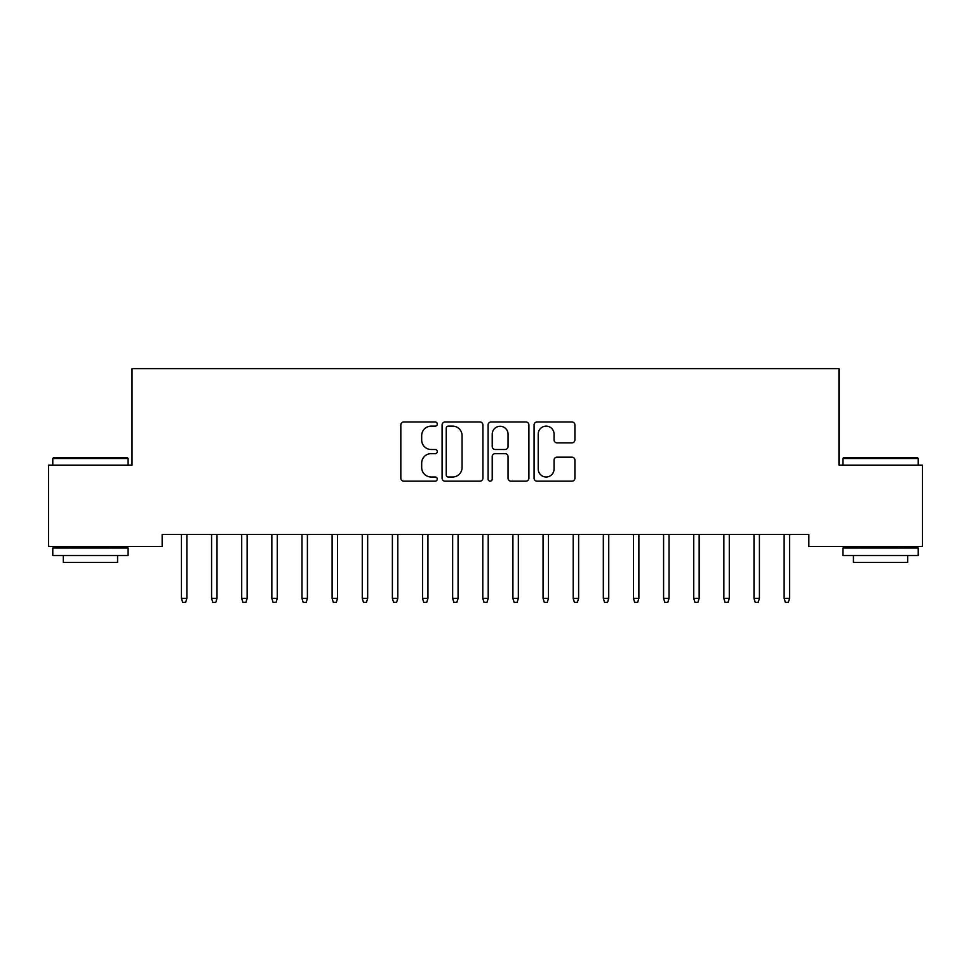 <?xml version="1.0" encoding="UTF-8"?>
<svg xmlns="http://www.w3.org/2000/svg" width="971" height="971" viewBox="0 0 971 971"><rect width="100%" height="100%" fill="white"/><g stroke="black" fill="none" stroke-linecap="round" stroke-linejoin="round"><path stroke-width="1.46" d="M437.29 424.06A2.076 2.076 0 0 0 435.214 421.984L403.79 421.984A2.962 2.962 0 0 0 400.829 424.946L400.829 478.193A2.962 2.962 0 0 0 403.79 481.143L435.214 481.143A2.076 2.076 0 0 0 437.29 479.079A2.076 2.076 0 0 0 435.214 477.004L431.148 477.004A9.467 9.467 0 0 1 421.681 467.537L421.681 463.106A9.467 9.467 0 0 1 431.148 453.639L435.214 453.639A2.076 2.076 0 0 0 437.29 451.564A2.076 2.076 0 0 0 435.214 449.5L431.148 449.5A9.467 9.467 0 0 1 421.681 440.033L421.681 435.591A9.467 9.467 0 0 1 431.148 426.135L435.214 426.135A2.076 2.076 0 0 0 437.29 424.06M571.943 442.849A2.962 2.962 0 0 0 574.905 439.887L574.905 424.946A2.962 2.962 0 0 0 571.943 421.984L537.036 421.984A2.962 2.962 0 0 0 534.086 424.946L534.086 478.193A2.962 2.962 0 0 0 537.036 481.143L571.943 481.143A2.962 2.962 0 0 0 574.905 478.193L574.905 460.145A2.962 2.962 0 0 0 571.943 457.183L557.002 457.183A2.962 2.962 0 0 0 554.053 460.145L554.053 469.09A7.914 7.914 0 0 1 546.139 477.004A7.914 7.914 0 0 1 538.225 469.09L538.225 434.037A7.914 7.914 0 0 1 546.139 426.135A7.914 7.914 0 0 1 554.053 434.037L554.053 439.887A2.962 2.962 0 0 0 557.002 442.849L571.943 442.849M808.843 534.438L162.157 534.438L162.157 546.491L48.55 546.491L48.55 465.133L132.02 465.133L132.02 368.701L838.98 368.701L838.98 465.133L922.45 465.133L922.45 546.491L808.843 546.491L808.843 534.438M482.915 424.946A2.962 2.962 0 0 0 479.953 421.984L445.046 421.984A2.962 2.962 0 0 0 442.096 424.946L442.096 478.193A2.962 2.962 0 0 0 445.046 481.143L479.953 481.143A2.962 2.962 0 0 0 482.915 478.193L482.915 424.946M491.047 421.984L525.954 421.984A2.962 2.962 0 0 1 528.904 424.946L528.904 478.193A2.962 2.962 0 0 1 525.954 481.143L511.013 481.143A2.962 2.962 0 0 1 508.051 478.193L508.051 456.601A2.962 2.962 0 0 0 505.102 453.639L495.186 453.639A2.962 2.962 0 0 0 492.224 456.601L492.224 479.079A2.076 2.076 0 0 1 490.161 481.143A2.076 2.076 0 0 1 488.085 479.079L488.085 424.946A2.962 2.962 0 0 1 491.047 421.984M448.299 426.135A2.076 2.076 0 0 0 446.235 428.199L446.235 474.94A2.076 2.076 0 0 0 448.299 477.004L452.595 477.004A9.467 9.467 0 0 0 462.062 467.537L462.062 435.591A9.467 9.467 0 0 0 452.595 426.135L448.299 426.135M508.051 434.195A7.914 7.914 0 0 0 500.138 426.281A7.914 7.914 0 0 0 492.224 434.195L492.224 446.539A2.962 2.962 0 0 0 495.186 449.5L505.102 449.5A2.962 2.962 0 0 0 508.051 446.539L508.051 434.195M181.443 598.379L182.645 602.299L185.667 602.299L186.869 598.379L181.443 598.379L181.443 534.438M186.869 598.379L186.869 534.438M211.581 598.379L212.783 602.299L215.793 602.299L217.006 598.379L211.581 598.379L211.581 534.438M217.006 598.379L217.006 534.438M241.706 598.379L242.92 602.299L245.93 602.299L247.132 598.379L241.706 598.379L241.706 534.438M247.132 598.379L247.132 534.438M52.774 458.494L53.672 457.596L127.201 457.596L128.099 458.494L52.774 458.494L52.774 465.133M128.099 555.533L52.774 555.533L52.774 547.996L128.099 547.996L128.099 555.533M117.564 555.533L117.564 562.464L63.321 562.464L63.321 555.533M842.901 458.494L843.799 457.596L917.328 457.596L918.226 458.494L842.901 458.494L842.901 465.133M918.226 555.533L842.901 555.533L842.901 547.996L918.226 547.996L918.226 555.533M907.679 555.533L907.679 562.464L853.436 562.464L853.436 555.533M271.844 598.379L273.057 602.299L276.067 602.299L277.269 598.379L271.844 598.379L271.844 534.438M277.269 598.379L277.269 534.438M301.981 598.379L303.183 602.299L306.205 602.299L307.406 598.379L301.981 598.379L301.981 534.438M307.406 598.379L307.406 534.438M332.118 598.379L333.32 602.299L336.33 602.299L337.544 598.379L332.118 598.379L332.118 534.438M337.544 598.379L337.544 534.438M362.256 598.379L363.457 602.299L366.468 602.299L367.669 598.379L362.256 598.379L362.256 534.438M367.669 598.379L367.669 534.438M392.381 598.379L393.595 602.299L396.605 602.299L397.807 598.379L392.381 598.379L392.381 534.438M397.807 598.379L397.807 534.438M422.519 598.379L423.72 602.299L426.742 602.299L427.944 598.379L422.519 598.379L422.519 534.438M427.944 598.379L427.944 534.438M452.656 598.379L453.858 602.299L456.868 602.299L458.081 598.379L452.656 598.379L452.656 534.438M458.081 598.379L458.081 534.438M482.793 598.379L483.995 602.299L487.005 602.299L488.207 598.379L482.793 598.379L482.793 534.438M488.207 598.379L488.207 534.438M512.919 598.379L514.132 602.299L517.142 602.299L518.344 598.379L512.919 598.379L512.919 534.438M518.344 598.379L518.344 534.438M543.056 598.379L544.258 602.299L547.28 602.299L548.481 598.379L543.056 598.379L543.056 534.438M548.481 598.379L548.481 534.438M573.193 598.379L574.395 602.299L577.405 602.299L578.619 598.379L573.193 598.379L573.193 534.438M578.619 598.379L578.619 534.438M603.331 598.379L604.532 602.299L607.543 602.299L608.744 598.379L603.331 598.379L603.331 534.438M608.744 598.379L608.744 534.438M633.456 598.379L634.67 602.299L637.68 602.299L638.882 598.379L633.456 598.379L633.456 534.438M638.882 598.379L638.882 534.438M663.594 598.379L664.795 602.299L667.817 602.299L669.019 598.379L663.594 598.379L663.594 534.438M669.019 598.379L669.019 534.438M693.731 598.379L694.933 602.299L697.943 602.299L699.156 598.379L693.731 598.379L693.731 534.438M699.156 598.379L699.156 534.438M723.868 598.379L725.07 602.299L728.08 602.299L729.294 598.379L723.868 598.379L723.868 534.438M729.294 598.379L729.294 534.438M753.994 598.379L755.207 602.299L758.217 602.299L759.419 598.379L753.994 598.379L753.994 534.438M759.419 598.379L759.419 534.438M784.131 598.379L785.333 602.299L788.355 602.299L789.557 598.379L784.131 598.379L784.131 534.438M789.557 598.379L789.557 534.438M128.099 465.133L128.099 458.494M110.925 547.996L110.925 546.491M69.948 547.996L69.948 546.491M918.226 465.133L918.226 458.494M901.052 547.996L901.052 546.491M860.075 547.996L860.075 546.491"/></g></svg>
